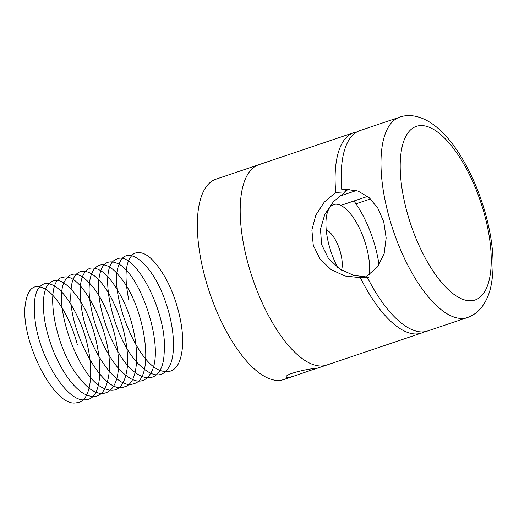<?xml version="1.0" encoding="UTF-8"?>
<svg xmlns="http://www.w3.org/2000/svg" width="519" height="519" viewBox="0 0 519 519"><rect width="100%" height="100%" fill="white"/><g stroke="black" fill="none" stroke-linecap="round" stroke-linejoin="round"><path stroke-width="0.78" d="M424.367 331.758A105.759 42.357 -108.7 0 1 421.402 333.081A105.759 42.357 -108.7 0 1 360.329 277.659L344.863 275.991L331.057 269.562L320.009 259.007L313.262 245.279L311.887 230.001L315.831 215.119L324.193 202.176L335.722 192.413A105.759 42.357 -108.7 0 1 353.757 132.676L258.884 164.698A105.759 42.357 71.3 0 0 249.081 267.285A105.759 42.357 -108.7 0 1 258.884 164.698L216.034 179.165A105.759 42.357 71.3 0 0 206.231 281.746A105.759 42.357 71.3 0 0 283.679 379.571L297.225 374.997C290.595 377.307 286.916 378.033 286.19 377.164C284.198 373.589 315.117 367.355 314.637 368.957L297.225 374.997M249.081 267.285A105.759 42.357 71.3 0 0 326.529 365.104A105.759 42.357 -108.7 0 1 249.081 267.285M369.34 274.674A44.063 17.646 71.3 0 0 354.159 218.862A44.063 17.646 71.3 0 0 327.813 211.22A44.063 17.646 71.3 0 0 329.617 247.297A44.063 17.646 71.3 0 0 337.811 267.635M379.032 264.8A65.219 26.119 71.3 0 0 353.939 200.983M326.217 229.787A23.971 9.602 -108.7 0 1 340.237 251.657A23.971 9.602 -108.7 0 1 341.586 270.146M367.29 277.276L360.329 277.659M353.757 132.676A105.759 42.357 -108.7 0 1 356.916 131.936M335.722 192.413L345.278 191.894A85.311 34.163 -108.7 0 1 345.245 189.493M368.516 277.211L353.491 275.323L339.536 268.842L328.358 258.293L321.611 244.514L320.47 229.203L324.784 214.425L333.47 201.632L345.278 191.894M367.601 196.37L340.834 205.407M370.521 198.913L355.969 203.824M349.164 189.279L341.787 189.682A105.759 42.357 -108.7 0 1 359.881 130.606L399.669 117.177C410.068 113.311 423.939 116.373 437.374 127.739C446.833 135.874 455.565 146.883 463.571 160.773C476.221 183.019 485.038 207.165 490.014 233.213C493.77 253.493 494.062 271.21 490.903 286.352C489.164 294.662 485.953 301.786 481.275 307.715C477.564 312.315 472.906 315.604 467.314 317.583A105.759 42.357 -108.7 0 1 389.866 219.764A105.759 42.357 -108.7 0 1 399.669 117.177M341.787 189.682L345.498 189.279L358.104 191.076L369.074 197.59L377.838 208.171L383.749 221.827L386.155 237.974L384.151 253.532L377.67 266.734L366.771 276.244A105.759 42.357 -108.7 0 0 427.526 331.018L467.314 317.583M345.258 190.739L349.527 189.299M338.965 196.396L356.378 190.518M77.35 344.798C71.311 321.248 58.835 298.801 47.547 290.53C35.24 282.278 27.818 286.955 25.288 304.562C20.079 339.166 54.099 407.726 76.131 402.802C94.932 402.712 95.451 354.535 78.239 318.121C67.327 295.214 56.539 283.627 45.88 283.374C35.921 285.469 32.379 298.25 35.253 321.709C39.957 358.953 68.125 403.737 85.739 399.649C109.152 399.383 101.426 327.593 76.397 295.545C63.772 279.216 54.015 276.03 47.112 285.975C41.202 295.759 42.324 319.042 50.168 342.164C57.765 365.324 71.583 386.687 83.909 393.707C97.235 400.59 105.474 394.674 108.64 375.957C115.114 339.134 82.566 271.106 63.493 277.269C42.727 277.983 53.671 349.579 81.061 379.889C102.743 407.078 123.022 391.209 117.729 351.72C115.335 329.318 105.312 303.051 93.835 288.097C81.172 272.417 71.564 269.919 65.024 280.61C51.887 301.442 77.169 376.392 103.275 388.069C116.47 394.161 124.437 387.57 127.174 368.295C129.328 350.163 123.483 322.922 113.382 302.311C96.372 265.559 71.427 260.233 70.947 292.593C67.807 330.026 103.443 395.861 124.119 386.908C141.966 383.567 140.156 333.198 122.153 298.38C110.742 276.491 100.005 266.442 89.956 268.232C80.679 272.358 77.999 286.507 81.911 310.68C88.256 349.028 117.177 390.995 133.701 383.684C155.921 379.357 145.164 305.788 119.986 277.01C100.044 250.891 82.943 269.114 91.266 308.481C95.47 330.875 107.148 356.281 119.837 369.813C133.688 383.943 144.146 384.819 151.198 372.46C165.379 348.301 140.694 273.098 117.404 263.425C105.61 258.345 99.291 265.715 98.435 285.521C98.11 304.089 105.805 331.038 117.365 350.584C136.88 385.63 162.947 387.161 164.166 352.862C168.143 312.814 133.811 248.361 116.457 259.331C97.189 264.904 111.741 338.414 139.222 364.701C153.086 378.143 163.355 378.325 170.037 365.246C175.824 352.609 174.163 327.463 166.359 304.335C153.611 263.847 125.812 241.51 118.916 264.852C107.971 290.011 136.114 363.916 161.292 370.813C174.034 374.491 181.137 365.914 182.61 345.096C183.603 325.601 176.583 298.243 165.97 278.826C154.137 258.092 143.529 249.639 134.149 253.467C125.624 259.604 123.82 275.031 128.751 299.748M407.928 215.314A91.655 36.706 71.3 0 0 486.537 288.09A91.655 36.706 71.3 0 0 442.739 136.348A91.655 36.706 71.3 0 0 407.928 215.314M421.402 333.081L312.983 369.677"/></g></svg>
